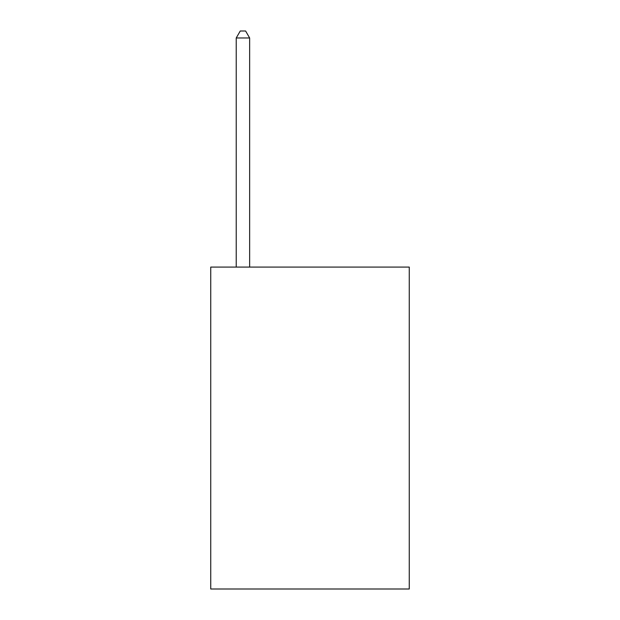 <?xml version="1.0" encoding="UTF-8"?>
<svg xmlns="http://www.w3.org/2000/svg" width="620" height="620" viewBox="0 0 620 620"><rect width="100%" height="100%" fill="white"/><g stroke="black" fill="none" stroke-linecap="round" stroke-linejoin="round"><path stroke-width="0.93" d="M409.262 267.081L409.262 589L210.738 589L210.738 267.081L409.262 267.081M249.643 267.081L249.643 37.975L236.228 37.975L236.228 267.081M236.228 37.975L240.25 31L245.613 31L249.643 37.975"/></g></svg>
